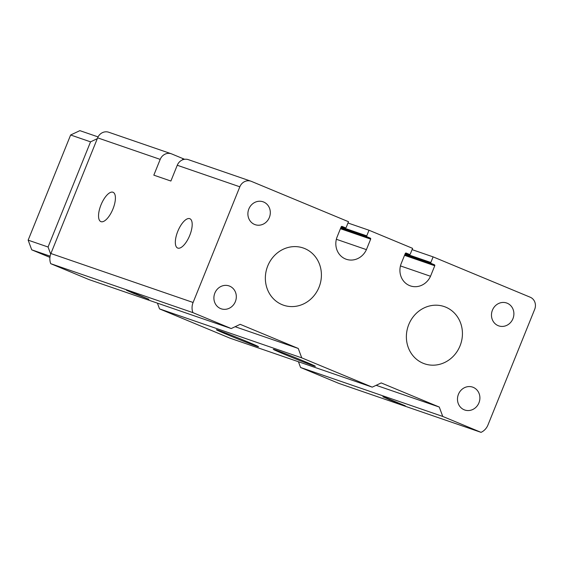 <?xml version="1.0" encoding="UTF-8"?>
<svg xmlns="http://www.w3.org/2000/svg" width="563" height="563" viewBox="0 0 563 563"><rect width="100%" height="100%" fill="white"/><g stroke="black" fill="none" stroke-linecap="round" stroke-linejoin="round"><path stroke-width="0.84" d="M254.567 224.447A12.097 11.105 -71 0 1 248.719 209.288A12.097 11.105 -71 0 1 263.034 201.786A12.097 11.105 -71 0 1 263.632 202.011A12.097 11.105 -71 0 1 269.48 217.17A12.097 11.105 -71 0 1 255.159 224.672A12.097 11.105 -71 0 1 254.567 224.447M220.576 308.573A12.097 11.105 -71 0 1 214.728 293.414A12.097 11.105 -71 0 1 229.05 285.913A12.097 11.105 -71 0 1 229.641 286.138A12.097 11.105 -71 0 1 235.489 301.296A12.097 11.105 -71 0 1 221.168 308.798A12.097 11.105 -71 0 1 220.576 308.573M464.158 409.78A12.097 11.105 -71 0 1 458.31 394.621A12.097 11.105 -71 0 1 472.631 387.119A12.097 11.105 -71 0 1 473.223 387.344A12.097 11.105 -71 0 1 479.071 402.503A12.097 11.105 -71 0 1 464.749 410.005A12.097 11.105 -71 0 1 464.158 409.78M498.149 325.653A12.097 11.105 -71 0 1 492.301 310.494A12.097 11.105 -71 0 1 506.623 302.993A12.097 11.105 -71 0 1 507.214 303.218A12.097 11.105 -71 0 1 513.062 318.376A12.097 11.105 -71 0 1 498.741 325.878A12.097 11.105 -71 0 1 498.149 325.653M406.204 253.061A0.753 0.697 109 0 0 405.276 253.498L401.025 264.012A17.411 15.975 109 0 0 410.385 285.898A17.411 15.975 109 0 0 430.512 276.264L434.763 265.75A0.753 0.697 109 0 0 434.404 264.779L431.202 263.449A0.753 0.697 -71 0 1 430.843 262.485L433.109 256.876L530.219 297.222A9.451 8.677 -71 0 1 534.695 309.312L487.959 424.988A13.238 12.147 -71 0 1 481.048 432.356L442.75 416.444L439.281 407.049L381.214 382.924L372.242 387.147L301.733 357.85L298.256 348.455L240.19 324.33L231.217 328.553L192.919 312.641A13.238 12.147 -71 0 1 193.095 302.479L239.831 186.803A9.451 8.677 -71 0 1 250.922 181.195A9.451 8.677 -71 0 1 251.387 181.37L348.497 221.716L346.231 227.325A0.753 0.697 -71 0 1 345.309 227.762L342.1 226.432A0.753 0.697 109 0 0 341.178 226.861L336.927 237.382A17.411 15.975 109 0 0 346.287 259.269A17.411 15.975 109 0 0 366.414 249.634L370.665 239.113A0.753 0.697 109 0 0 370.306 238.149L367.097 236.819A0.753 0.697 -71 0 1 366.745 235.848L369.011 230.239L412.595 248.353L410.328 253.962A0.753 0.697 -71 0 1 409.407 254.392L406.127 253.04M347.976 222.997L369.011 230.239M267.742 265.947A30.254 27.756 -71 0 1 303.232 247.994A30.254 27.756 -71 0 1 319.024 287.25A30.254 27.756 -71 0 1 283.534 305.202A30.254 27.756 -71 0 1 267.742 265.947M408.766 324.541A30.254 27.756 -71 0 1 444.256 306.589A30.254 27.756 -71 0 1 460.048 345.844A30.254 27.756 -71 0 1 424.558 363.797A30.254 27.756 -71 0 1 408.766 324.541M177.788 231.323A15.884 6.306 112.6 0 1 189.851 218.711A15.884 6.306 112.6 0 1 189.583 235.798A15.884 6.306 112.6 0 1 177.662 248.044A15.884 6.306 112.6 0 1 177.788 231.323M101.002 204.883A15.884 6.306 112.6 0 1 113.064 192.272A15.884 6.306 112.6 0 1 112.797 209.359A15.884 6.306 112.6 0 1 100.876 221.611A15.884 6.306 112.6 0 1 101.002 204.883M133.135 293.182L126.464 290.219L129.828 291.367L148.906 299.284L133.135 293.182M389.54 399.716L382.868 396.753L386.225 397.9L405.311 405.817L389.54 399.716M250.922 181.195L188.352 159.653A9.451 8.677 109 0 0 177.261 165.262L170.892 181.033L153.826 175.156L160.202 159.385A9.451 8.677 -71 0 1 171.293 153.776A9.451 8.677 -71 0 1 171.75 153.952L182.968 158.611A22.689 0.514 -158 0 0 184.615 159.294M285.793 354.873A22.689 0.514 22 0 1 273.287 349.306A22.689 0.514 22 0 1 294.519 357.329A22.689 0.514 22 0 1 315.364 366.309A22.689 0.514 22 0 1 285.793 354.873M336.357 239.282L366.414 249.634M228.916 335.288A22.689 0.514 22 0 1 216.41 329.728A22.689 0.514 22 0 1 237.642 337.751A22.689 0.514 22 0 1 258.487 346.724A22.689 0.514 22 0 1 228.916 335.288M412.081 249.634L433.109 256.876M171.293 153.776L108.722 132.235A9.451 8.677 109 0 0 97.631 137.844L50.902 253.519A13.238 12.147 109 0 0 50.726 263.681L192.919 312.641M400.455 265.919L430.512 276.264M298.432 361.728L300.558 367.484L338.856 383.396L481.048 432.356M300.558 367.484L442.75 416.444M376.14 385.31L439.281 407.049M157.408 303.133L159.533 308.89L230.042 338.187L372.242 387.147M159.533 308.89L301.733 357.85M235.116 326.716L298.256 348.455M50.726 263.681L89.024 279.593L231.217 328.553M98.068 136.908L79.876 130.644L70.635 134.993L28.15 240.155L31.725 249.824L49.931 257.39M50.677 254.096L48.059 247.009L90.544 141.848L70.635 134.993M90.544 141.848L97.3 138.667M48.059 247.009L28.15 240.155M50.114 256.158L31.725 249.824M340.812 227.769L367.097 236.819M341.115 227.023L366.745 235.848M340.735 227.966L370.306 238.149M177.261 165.262L239.831 186.803M182.968 158.611L182.454 159.885M340.432 228.705L370.665 239.113M97.631 137.844L160.202 159.385M50.902 253.519L193.095 302.479M404.53 255.342L434.763 265.75M404.832 254.596L434.404 264.779M404.91 254.399L431.202 263.449M405.212 253.66L430.843 262.485"/></g></svg>
